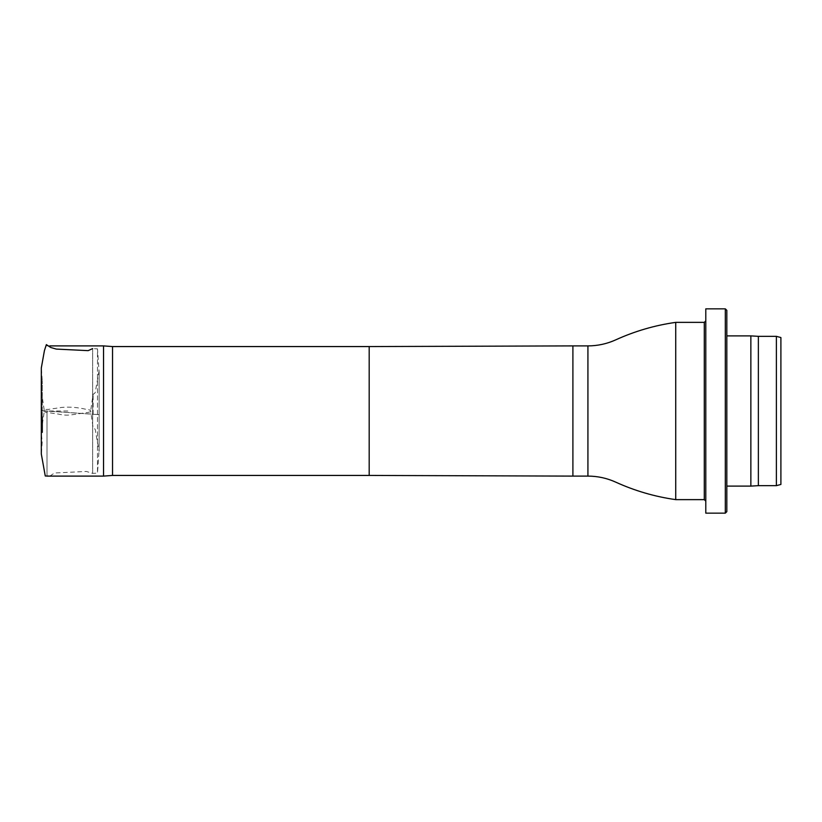 <?xml version="1.0" encoding="UTF-8"?>
<svg xmlns="http://www.w3.org/2000/svg" width="822" height="822" viewBox="0 0 822 822"><rect width="100%" height="100%" fill="white"/><g stroke="black" fill="none" stroke-linecap="round" stroke-linejoin="round"><path stroke-width="0.62" stroke-dasharray="4.11 3.08" d="M93.122 414.319L93.122 394.211L93.122 414.319M92.639 414.154L92.639 348.61L92.639 473.39L92.639 414.154L99.092 414.689L41.357 410.651L92.639 414.154L42.282 410.774L42.282 416.949M42.282 432.362L42.271 380.853L42.282 410.774L41.336 410.671L41.316 422.385M103.531 476.102L103.531 345.898M46.998 411L46.998 476.102L46.998 411M112.542 475.435L112.542 346.565M675.735 499.632L675.735 322.368M780.9 484.446L780.9 337.554M776.389 485.658L776.389 336.342M758.367 485.658L758.367 336.342M750.856 486.11L750.856 335.89M726.823 411L726.823 486.11L726.823 411M726.823 511.654L726.823 310.346M725.312 513.154L725.312 308.846M705.79 513.154L705.79 308.846M705.79 411L705.79 320.868L705.79 411M67.825 411L41.316 411M369.181 475.435L369.181 346.565M572.903 476.102L572.903 345.898M587.925 476.102L587.925 345.898M704.29 322.368L704.29 499.632M49.834 476.102L54.468 473.01L86.351 471.438L92.639 473.39L97.499 473.143L97.499 348.867L99.133 372.469L99.133 451.37L95.588 431.673C95.65 429.68 94.828 428.396 93.122 427.81L90.656 411.031C91.263 411.38 90.502 409.5 85.961 409.294C77.669 407.383 69.623 406.756 61.814 407.414L48.087 409.428C46.063 409.212 44.789 409.87 44.244 411.39L44.244 410.589L45.231 412.151L58.454 414.093C62.873 415.192 67.291 415.429 71.719 414.802L85.447 412.778C90.297 412.51 91.386 410.753 90.656 410.959L93.122 394.211C94.828 393.604 95.65 392.32 95.588 390.337L99.133 370.63L99.133 449.254L97.499 473.133L97.499 348.857L92.639 348.61M41.326 434.735L42.271 441.147L41.316 453.929M41.316 453.878L41.336 443.264M41.336 442.123L41.336 439.78M41.326 387.285L42.271 380.853L41.316 368.071M41.336 378.51L41.336 410.671M41.326 431.273L44.337 410.959L41.326 390.717M49.834 345.898L46.998 345.898"/><path stroke-width="1.23" d="M42.282 416.949L42.282 432.362M112.542 346.565L112.542 475.435L369.181 475.435L369.181 346.565L112.542 346.565L103.531 345.898L103.531 476.102L46.998 476.102M587.925 476.102L587.925 345.898C597.666 345.867 606.965 343.843 615.832 339.815C634.964 331.122 654.928 325.307 675.735 322.368L675.735 499.632C654.928 496.694 634.964 490.878 615.832 482.185C606.965 478.157 597.666 476.133 587.925 476.102L572.903 476.102L572.903 345.898L369.181 346.565M780.9 411L780.9 484.446L776.389 485.658L776.389 336.342L780.9 337.554L780.9 411M776.389 336.342L758.367 336.342L758.367 485.658L776.389 485.658M758.367 336.342L750.856 335.89L750.856 486.11L758.367 485.658M726.823 411L726.823 511.654L725.312 513.154L725.312 308.846L726.823 310.346L726.823 411M725.312 308.846L705.79 308.846L705.79 513.154L725.312 513.154M675.735 499.632L704.29 499.632L704.29 322.368L675.735 322.368M41.336 443.264L41.336 442.123M41.336 439.78L41.316 422.385M41.316 368.153L41.316 454.032L45.272 476L49.834 476.102M92.639 348.61L88.149 350.645L56.266 349.083L50.676 347.459L46.361 344.613L44.429 350.583L41.316 367.989L41.336 378.51M41.326 387.285L41.326 431.273M41.326 434.735L41.326 390.717M103.531 345.898L49.834 345.898M112.542 475.435L103.531 476.102M369.181 475.435L572.903 476.102M587.925 345.898L572.903 345.898M726.823 486.11L750.856 486.11M726.823 335.89L750.856 335.89M704.29 499.632L705.79 501.132M704.29 322.368L705.79 320.868"/></g></svg>
